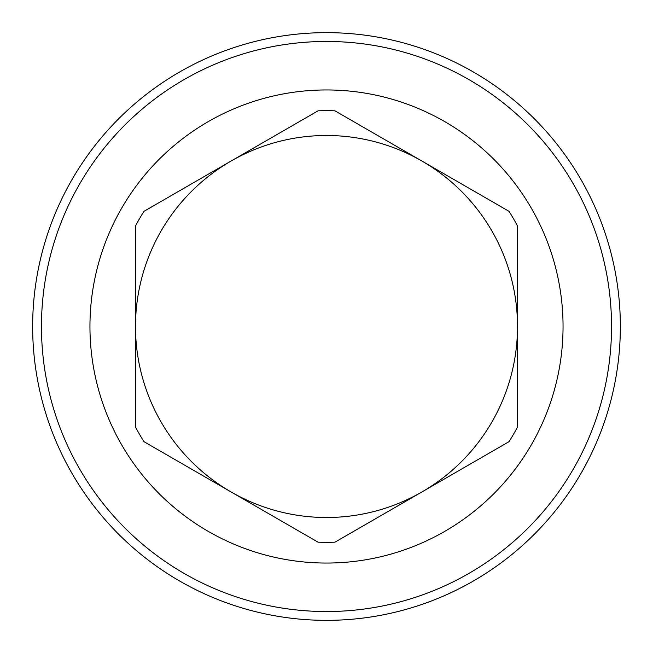 <?xml version="1.0" encoding="UTF-8"?>
<svg xmlns="http://www.w3.org/2000/svg" width="653" height="653" viewBox="0 0 653 653"><rect width="100%" height="100%" fill="white"/><g stroke="black" fill="none" stroke-linecap="round" stroke-linejoin="round"><path stroke-width="0.98" d="M326.5 32.65A293.85 293.85 0 0 0 32.65 326.5A293.85 293.85 0 0 0 326.5 620.35A293.85 293.85 0 0 0 620.35 326.5A293.85 293.85 0 0 0 326.5 32.65M326.5 611.535A285.034 285.034 0 0 0 611.535 326.5A285.034 285.034 0 0 0 326.5 41.465A285.034 285.034 0 0 0 41.465 326.5A285.034 285.034 0 0 0 326.5 611.535M326.5 89.951A236.549 236.549 0 0 1 563.049 326.5A236.549 236.549 0 0 1 326.5 563.049A236.549 236.549 0 0 1 89.951 326.5A236.549 236.549 0 0 1 326.5 89.951M326.5 542.333A215.833 215.833 0 0 0 334.956 542.17L509.046 441.657A215.833 215.833 0 0 0 517.503 427.005L517.503 225.995A215.833 215.833 0 0 0 509.046 211.343L334.956 110.83A215.833 215.833 0 0 0 318.044 110.83L143.954 211.343A215.833 215.833 0 0 0 135.498 225.995L135.498 427.005A215.833 215.833 0 0 0 143.954 441.657L318.044 542.17A215.833 215.833 0 0 0 326.5 542.333M230.999 161.087A191.002 191.002 0 0 0 230.999 491.913A191.002 191.002 0 0 0 517.503 326.5A191.002 191.002 0 0 0 230.999 161.087A191.002 191.002 0 0 0 326.5 517.503A191.002 191.002 0 0 0 422.001 161.087"/></g></svg>
